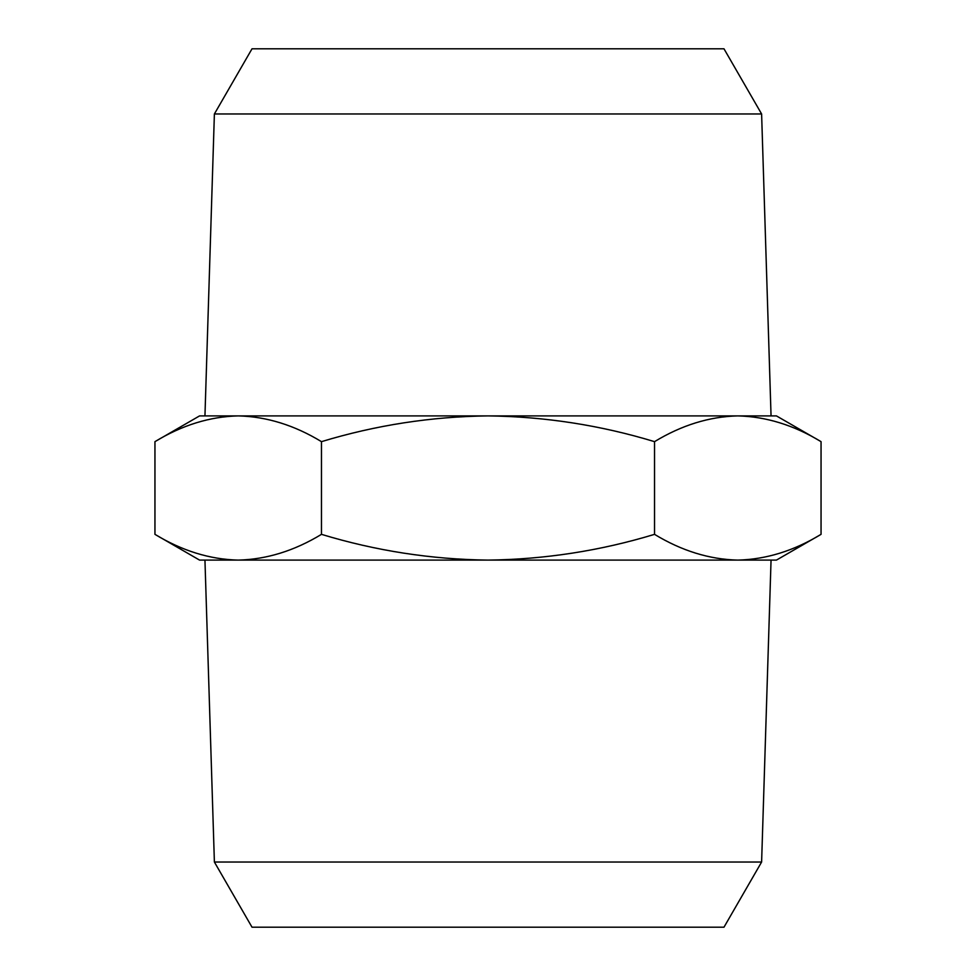 <?xml version="1.0" encoding="UTF-8"?>
<svg xmlns="http://www.w3.org/2000/svg" width="976" height="976" viewBox="0 0 976 976"><rect width="100%" height="100%" fill="white"/><g stroke="black" fill="none" stroke-linecap="round" stroke-linejoin="round"><path stroke-width="1.46" d="M761.609 862.028L723.985 927.2L252.015 927.2L214.391 862.028L761.609 862.028L771.052 560.102L199.568 560.102L154.952 534.348C182.097 550.83 209.852 559.419 238.217 560.102C266.582 559.419 294.337 550.83 321.47 534.348C375.76 550.83 431.27 559.419 488 560.102C544.73 559.419 600.24 550.83 654.53 534.348C681.663 550.83 709.418 559.419 737.783 560.102C766.148 559.419 793.903 550.83 821.048 534.348C793.903 550.83 766.148 559.419 737.783 560.102L776.432 560.102L821.048 534.348L821.048 441.652C793.903 425.17 766.148 416.581 737.783 415.898C709.418 416.581 681.663 425.17 654.53 441.652C600.24 425.17 544.73 416.581 488 415.898C431.27 416.581 375.76 425.17 321.47 441.652C294.337 425.17 266.582 416.581 238.217 415.898C209.852 416.581 182.097 425.17 154.952 441.652C182.097 425.17 209.852 416.581 238.217 415.898L737.783 415.898C766.148 416.581 793.903 425.17 821.048 441.652L776.432 415.898L737.783 415.898L771.052 415.898L761.609 113.972L214.391 113.972L204.948 415.898L238.217 415.898L199.568 415.898L154.952 441.652L154.952 534.348M214.391 113.972L252.015 48.8L723.985 48.8L761.609 113.972M321.47 534.348L321.47 441.652M654.53 534.348L654.53 441.652M214.391 862.028L204.948 560.102"/></g></svg>
